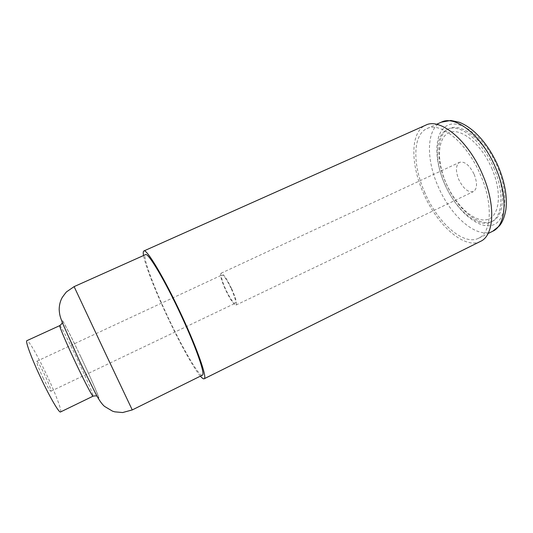 <?xml version="1.0" encoding="UTF-8"?>
<svg xmlns="http://www.w3.org/2000/svg" width="533" height="533" viewBox="0 0 533 533"><rect width="100%" height="100%" fill="white"/><g stroke="black" fill="none" stroke-linecap="round" stroke-linejoin="round"><path stroke-width="0.4" stroke-dasharray="2.67 2" d="M202.36 375.179C199.122 377.078 181.513 346.443 166.722 314.49C152.798 284.715 142.258 255.867 145.522 254.641M200.408 376.145C193.352 367.917 178.848 341.353 166.356 314.45C154.85 289.785 145.249 265.327 143.537 255.527M480.48 241.389C464.296 249.744 437.033 224.939 423.582 193.499C410.417 164.431 410.13 131.871 425.68 125.182M425.001 193.019C412.562 165.55 412.355 134.889 426.96 128.613C440.378 121.344 466.768 142.564 480.32 174.511C493.351 203.713 491.586 232.754 478.641 238.218C463.45 246.079 437.713 222.747 425.001 193.019M495.23 166.809C506.163 191.354 504.238 216.231 492.645 221.162C479.28 228.097 456.948 208.809 446.201 183.532C435.674 160.206 436.174 134.183 449.033 128.66C461.078 122.21 483.904 139.959 495.23 166.809M493.665 167.549C504.611 192.107 502.726 216.971 491.179 221.888C477.854 228.797 455.555 209.482 444.802 184.191C434.268 160.853 434.721 134.836 447.533 129.332C459.539 122.903 482.325 140.685 493.665 167.549M491.719 168.208C502.686 193.186 499.434 217.397 486.616 219.689C473.944 222.368 455.788 205.405 446.321 183.672C436.707 161.999 437.113 138.407 448.619 132.817C459.946 126.854 480.933 143.17 491.719 168.208M474.177 174.364C477.515 183.139 477.255 188.882 473.404 191.6C468.254 192.753 463.384 188.755 458.793 179.601C455.422 170.9 455.688 165.137 459.593 162.312C464.643 161.119 469.506 165.137 474.177 174.364M231.688 288.799C235.786 298.12 237.232 303.537 236.039 305.056C233.767 304.723 230.229 299.559 225.419 289.566C221.335 280.338 219.882 274.908 221.048 273.262C223.247 273.496 226.791 278.679 231.688 288.799M231.322 288.846C234.966 297.121 236.252 301.938 235.193 303.297C233.181 303.004 230.029 298.413 225.752 289.526C222.121 281.317 220.829 276.494 221.868 275.035C223.827 275.248 226.978 279.852 231.322 288.846M42.973 377.717C47.184 386.352 49.822 390.862 50.895 391.255C51.181 389.79 49.116 384.313 44.692 374.839C40.541 366.291 37.896 361.767 36.757 361.267C36.424 362.62 38.496 368.103 42.973 377.717M60.515 411.969C62.361 411.409 54.972 392.121 45.798 372.993C37.323 355.151 28.402 339.714 26.897 340.667M59.789 325.603C60.429 325.05 68.544 340.66 76.912 358.343C85.926 377.317 93.988 396.066 93.068 396.172M62.221 322.265L62.194 321.472C61.988 322.085 70.423 341.873 80.05 362.007C90.557 384.193 99.225 400.709 98.672 397.738C98.279 395.093 89.85 375.898 80.596 356.377C71.349 336.843 62.588 319.773 61.895 320.12C61.035 320.126 69.537 339.861 80.05 362.02C88.778 380.575 97.219 396.679 97.786 396.945L97.186 396.425M80.603 356.33C71.189 336.443 62.261 319.047 61.542 319.374C60.655 319.36 69.317 339.468 80.043 362.074C90.763 384.706 99.598 401.529 99.025 398.471C98.605 395.752 90.024 376.198 80.603 356.33M132.257 409.93L74.114 286.621M492.739 231.229C477.002 239.364 450.891 216.385 438.279 186.777C425.914 159.427 426.193 128.693 441.317 122.184M444.689 184.052C433.735 159.354 434.035 132.257 447.214 125.522C460.172 118.333 484.65 136.981 497.202 166.136C509.941 195.218 505.85 223.134 490.933 225.506C476.189 228.331 455.488 208.816 444.689 184.052M426.96 128.613L436.547 124.322M491.179 221.888L492.645 221.162M236.039 305.056L473.404 191.6M50.895 391.255L235.193 303.297M36.757 361.267L221.868 275.035M221.048 273.262L459.593 162.312M447.533 129.332L449.033 128.66M478.641 238.218L488.055 233.547"/><path stroke-width="0.8" d="M145.522 254.641C147.994 252.082 165.257 280.971 181.393 315.909C196.391 348.056 205.525 374.706 202.36 375.179L132.257 409.93L104.841 352.12L74.114 286.621L145.522 254.641M143.537 255.527C143.064 252.842 143.17 251.329 143.863 250.976C146.468 248.245 164.764 278.826 181.92 315.956C197.843 350.114 207.49 378.303 204.132 378.783C203.419 379.096 202.18 378.217 200.408 376.145M143.863 250.976L425.68 125.182C439.865 117.493 467.867 139.932 482.258 173.865C496.083 204.872 494.158 235.613 480.48 241.389L204.132 378.783M59.789 325.603L26.897 340.667C24.984 340.8 32.007 359.635 41.707 379.842C50.608 398.557 59.256 413.148 60.515 411.969L93.068 396.172C92.602 396.958 84.814 382.154 76.039 363.626C66.518 343.598 58.763 325.337 59.789 325.603C61.655 324.084 62.468 322.965 62.221 322.265M441.317 122.184C455.229 114.702 482.019 135.562 495.45 167.355C508.382 196.411 506.123 225.539 492.739 231.229L499.388 225.912C502.379 222.448 504.551 217.011 505.897 209.602C507.416 196.524 504.804 181.966 498.062 165.93C491.959 152.251 484.264 141.058 474.963 132.357C469.786 127.7 464.569 124.342 459.306 122.284L450.785 120.458L441.317 122.184L436.547 124.322M93.068 396.172C95.42 395.706 96.793 395.786 97.186 396.425M132.257 409.93L122.643 412.542L114.755 411.836L112.49 411.136L104.541 406.406C101.85 404.107 98.885 399.83 95.634 393.567L80.05 362.134L62.867 323.891C59.909 316.202 59.623 315.243 59.183 309.633C59.236 305.722 59.962 302.244 61.375 299.2C61.681 298.154 63.36 295.728 66.412 291.931L74.114 286.621M488.055 233.547L492.739 231.229"/></g></svg>
